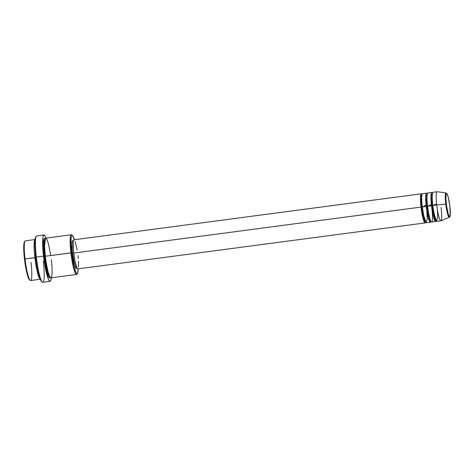 <?xml version="1.0" encoding="UTF-8"?>
<svg xmlns="http://www.w3.org/2000/svg" width="474" height="474" viewBox="0 0 474 474"><rect width="100%" height="100%" fill="white"/><g stroke="black" fill="none" stroke-linecap="round" stroke-linejoin="round"><path stroke-width="0.71" d="M441.116 207.565A14.682 2.02 -97.5 0 1 440.85 220.837A14.682 2.02 -97.5 0 1 436.732 204.999L446.354 204.045C445.892 200.632 445.471 192.948 446.745 193.54C448.054 194.453 449.518 202.754 449.844 206.083C450.306 209.496 450.727 217.187 449.453 216.588C448.143 215.676 446.68 207.375 446.354 204.045L445.773 204.051L447.13 212.156L449.287 217.317A12.312 1.695 -97.5 0 1 445.773 204.051L436.732 204.999A14.682 2.02 82.5 0 0 440.921 220.819L449.287 217.317C449.939 217.193 450.276 216.126 450.3 214.118L449.844 206.083L450.193 215.214L449.453 216.588L448.256 214.082L446.65 206.314L445.969 199.714L446.004 194.921L446.431 193.564L447.112 193.961L448.374 197.64L449.844 206.107C449.245 201.189 448.475 197.427 447.539 194.802L446.058 192.924L445.287 197.225L445.773 204.051A12.312 1.695 -97.5 0 1 446.058 192.924L446.621 193.499M421.753 207.049L421.001 207.079L420.42 197.794L421.955 194.393A14.682 2.02 -97.5 0 0 421.268 193.807A14.682 2.02 -97.5 0 0 421.001 207.079L73.666 253.063A14.682 2.02 82.5 0 0 77.783 268.9L425.125 222.916A14.682 2.02 -97.5 0 1 421.001 207.079L421.753 207.049L421.202 199.436L422.008 194.381L421.202 199.436L421.753 207.049L422.316 206.913L421.753 207.049L423.258 216.103L424.497 220.457L425.688 222.17L424.497 220.457L423.258 216.103L421.753 207.049M426.114 205.236L422.31 206.907A14.682 2.02 82.5 0 0 426.434 222.744L430.362 222.223A14.682 2.02 -97.5 0 1 426.245 206.386L425.664 197.095L427.198 193.7A14.682 2.02 -97.5 0 0 426.511 193.114A14.682 2.02 -97.5 0 0 426.245 206.386L422.31 206.907L426.997 206.356L426.245 206.386L428.176 217.365L429.705 221.678L430.878 221.477A14.682 2.02 -97.5 0 1 430.362 222.223M427.441 193.599L426.446 198.742L426.997 206.356L426.446 198.742L427.252 193.913M431.358 204.543L427.56 206.22A14.682 2.02 82.5 0 0 431.678 222.051L435.606 221.53A14.682 2.02 -97.5 0 1 431.488 205.692L430.907 196.402L432.442 193.007A14.682 2.02 -97.5 0 0 431.755 192.42A14.682 2.02 -97.5 0 0 431.488 205.692L427.554 206.214L432.241 205.663L431.488 205.692L433.42 216.665L434.948 220.985L436.116 220.783A14.682 2.02 -97.5 0 1 435.606 221.53M432.685 192.906L431.69 198.049L432.241 205.663L431.69 198.049L432.371 193.042M436.601 203.844L432.798 205.515A14.682 2.02 82.5 0 0 436.915 221.358L440.85 220.837M432.803 205.526L432.241 205.663L432.803 205.526M35.218 239.53L25.389 240.833A20.021 2.749 82.5 0 0 25.027 258.928L34.857 257.631L36.925 270.186L38.625 276.383L40.32 279.216A20.021 2.749 -97.5 0 1 34.857 257.631L35.609 257.601L38.815 274.422L35.609 257.601L34.869 244.602L35.609 257.601L24.47 259.077A19.357 2.66 82.5 0 0 29.512 279.82L30.241 280.389A20.021 2.749 -97.5 0 1 25.027 258.928A20.021 2.749 82.5 0 0 30.644 280.531L40.474 279.227M31.011 262.43A20.021 2.749 -97.5 0 1 30.241 280.389M50.765 255.522L48.419 243.749L46.849 239.311L45.48 238.244L44.562 245.882L45.338 256.238L70.899 252.855A20.021 2.749 82.5 0 0 76.871 274.215L77.428 273.474A19.357 2.66 -97.5 0 1 71.657 252.826L45.338 256.238A20.021 2.749 82.5 0 0 50.961 277.841L76.521 274.458A20.021 2.749 -97.5 0 1 70.899 252.855A20.021 2.749 -97.5 0 1 71.266 234.76A20.021 2.749 -97.5 0 1 72.054 235.329M72.398 235.471L71.669 234.903A20.021 2.749 82.5 0 0 70.899 252.855L71.657 252.826A19.357 2.66 -97.5 0 1 72.398 235.471A19.357 2.66 -97.5 0 1 74.341 239.737L72.593 235.661L71.781 235.442L71.201 236.864L70.94 244.015L71.888 254.71L73.737 265.339L75.858 272.319L76.794 273.634L77.535 273.302L78.192 268.847A19.357 2.66 -97.5 0 1 77.428 273.474M43.958 235.009L36.747 235.963A23.356 3.211 82.5 0 0 36.32 257.074L35.769 257.222A22.693 3.117 82.5 0 0 41.676 281.538L42.405 282.113A23.356 3.211 -97.5 0 1 36.32 257.074A23.356 3.211 82.5 0 0 42.879 282.273L50.09 281.319A23.356 3.211 -97.5 0 1 43.531 256.12L36.32 257.074L43.531 256.12A23.356 3.211 -97.5 0 1 43.958 235.009A23.356 3.211 -97.5 0 1 46.031 238.096L45.048 235.934L43.981 235.003L43.181 236.07L42.832 237.847L42.666 245.491L43.815 258.395L46.043 271.223L48.188 278.7L49 280.395L50.06 281.325L50.86 280.258L51.334 277.296M43.306 261.162A23.356 3.211 -97.5 0 1 42.405 282.113M50.315 277.106L49.883 277.9L49.343 277.942L47.661 274.778L45.824 267.697L44.272 258.36L44.029 256.416L45.35 256.25L44.787 256.387L44.023 245.965L44.218 241.124L45.095 238.896L44.218 241.124L44.023 245.965L44.787 256.387L44.029 256.416L43.264 242.943L43.928 238.73L44.698 238.386L45.326 239.109M425.628 222.182A14.682 2.02 -97.5 0 1 425.125 222.916M76.853 267.78L76.172 268.361L74.738 265.351L72.451 253.294L73.671 253.134L72.451 253.294A14.013 1.926 82.5 0 0 76.385 268.414L77.102 268.32L74.981 261.334L73.375 250.26L73.221 241.574L73.76 239.874L74.151 239.844M77.132 273.699A20.021 2.749 -97.5 0 1 76.521 274.458M51.287 277.794A23.356 3.211 -97.5 0 1 50.09 281.319M446.058 192.924L437.069 191.727A14.682 2.02 82.5 0 0 436.732 204.999L432.798 205.515L436.732 204.999A14.682 2.02 -97.5 0 1 436.998 191.727L433.064 192.243A14.682 2.02 82.5 0 0 432.798 205.515L434.178 214.094L436.524 221.162L437.763 217.501L437.312 209.235M431.755 192.42L427.821 192.942A14.682 2.02 82.5 0 0 427.554 206.214C427.963 210.403 429.805 220.848 431.453 221.998C433.052 222.75 432.531 213.069 431.944 208.779M29.607 279.885L28.327 277.782L27.261 274.47L24.701 260.955L23.7 247.333L24.02 243.109L24.595 241.687M34.857 257.631A20.021 2.749 -97.5 0 1 35.07 239.583M41.789 281.615L40.29 279.15L38.619 273.652L36.042 259.426L34.875 245.105L35.088 239.471L35.911 236.84M71.266 234.76L45.705 238.144A20.021 2.749 82.5 0 0 45.338 256.238C45.901 261.956 48.407 276.2 50.659 277.764C52.839 278.789 52.122 265.594 51.322 259.74M73.423 240.531L72.706 240.626A14.013 1.926 82.5 0 0 72.451 253.294L71.918 243.867L72.244 241.26L72.919 240.679M78.05 255.628L78.34 258.437M78.536 261.079L78.494 267.117M77.955 268.817L77.102 268.32M75.123 241.438L77.232 249.982M421.268 193.807L73.932 239.791A14.682 2.02 82.5 0 0 73.666 253.063L421.001 207.079L422.932 218.058L424.461 222.371L425.634 222.17M426.511 193.114L422.577 193.635A14.682 2.02 82.5 0 0 422.31 206.907L423.691 215.48L426.037 222.549L427.275 218.893L426.831 210.622M50.226 277.343L48.585 276.994L46.565 270.974L44.029 256.416M44.787 256.387L46.837 268.776L48.526 274.784L50.173 277.266L48.526 274.784L46.837 268.776L44.787 256.387M36.32 257.074A23.356 3.211 -97.5 0 1 36.338 236.242L35.781 236.982A22.693 3.117 82.5 0 0 35.769 257.222L36.32 257.074M25.027 258.928A20.021 2.749 -97.5 0 1 25.033 241.07L24.482 241.811A19.357 2.66 82.5 0 0 24.47 259.077L25.027 258.928M436.044 220.766L434.984 219.065L433.746 214.716L432.241 205.663L433.746 214.716L434.984 219.065L436.382 220.813M430.801 221.459L429.74 219.764L428.502 215.409L426.997 206.356L428.502 215.409L429.74 219.764L431.139 221.512M422.008 194.607L421.807 194.346L422.198 194.299M425.628 221.956L425.498 222.259L425.895 222.205"/></g></svg>
